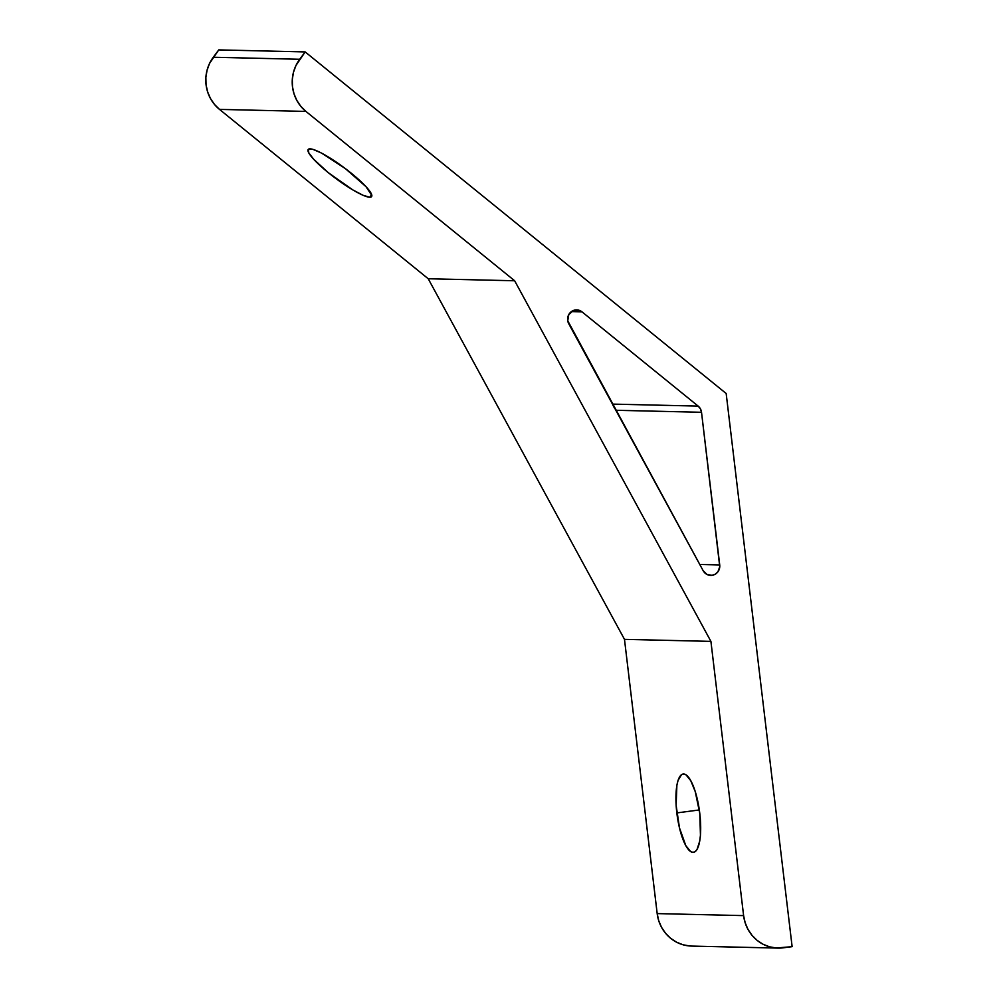<?xml version="1.0" encoding="UTF-8"?>
<svg xmlns="http://www.w3.org/2000/svg" width="998" height="998" viewBox="0 0 998 998"><rect width="100%" height="100%" fill="white"/><g stroke="black" fill="none" stroke-linecap="round" stroke-linejoin="round"><path stroke-width="1.5" d="M711.998 575.322A9.294 8.895 -88.7 0 1 703.166 570.706L706.908 574.411L711.998 575.322L715.292 574.174L717.911 571.792L719.758 566.752L701.519 412.286L700.421 408.843L698.151 406.099L581.971 311.838L579.289 310.341L573.301 310.515L568.76 314.632L567.75 320.795L703.166 570.706L568.773 323.789A9.294 8.895 -88.7 0 1 581.971 311.838L571.392 311.588L581.971 311.838L698.151 406.099A9.294 8.895 -88.7 0 1 701.519 412.286L615.853 410.278L701.519 412.286L719.72 564.93A9.294 8.895 -88.7 0 1 711.998 575.322L709.366 575.26L711.998 575.322M676.831 812.921A39.496 11.352 82.5 0 1 683.119 774.036A39.496 11.352 82.5 0 1 699.785 813.457L695.257 791.651L690.791 780.76L685.963 774.81L683.63 774.011L681.484 774.71L678.041 780.461L676.881 785.301L676.133 805.286L679.488 827.941L685.813 845.618L690.641 851.568L692.974 852.367L695.119 851.668L697.016 849.498L699.723 841.089L700.446 835.176L699.785 813.457A39.496 11.352 82.5 0 1 693.485 852.342A39.496 11.352 82.5 0 1 676.831 812.921L699.311 809.952L676.831 812.921M310.079 148.839A39.496 6.824 36.6 0 1 347.728 170.409A39.496 6.824 36.6 0 1 371.593 196.594A39.496 6.824 36.6 0 1 369.722 197.23L371.655 194.622L369.722 197.23L371.381 196.806L371.842 195.483L366.004 186.688L345.333 168.575L321.481 153.056L312.885 149.351L308.407 149.251L308.731 152.756L313.784 159.368L328.417 172.766L352.868 189.944L363.06 195.284L369.722 197.23A39.496 6.824 36.6 0 1 332.06 175.648A39.496 6.824 36.6 0 1 308.207 149.463A39.496 6.824 36.6 0 1 310.079 148.839M689.905 946.004L683.031 944.782L676.532 942.174L670.631 938.295L665.579 933.292L661.549 927.342L658.717 920.692L657.183 913.594L624.486 639.356L428.217 278.741L219.498 109.393L214.445 104.391L210.428 98.44L207.596 91.791L206.05 84.693L205.875 77.407L207.06 70.222L209.555 63.41L218.749 49.9L305.176 51.921L726.17 393.499L792.125 946.653L776.332 948.013L769.458 946.79L762.946 944.195L757.058 940.316L752.005 935.313L747.976 929.363L745.144 922.713L743.61 915.615L710.913 641.377L514.644 280.762L305.924 111.414L300.872 106.412L296.855 100.461L294.011 93.812L292.476 86.701L292.302 79.428L293.487 72.243L295.982 65.431L305.176 51.921L299.712 59.269L213.285 57.248L218.749 49.9L305.176 51.921L726.17 393.499L792.125 946.653L783.305 947.813A37.175 35.566 -88.7 0 1 778.041 948.1A37.175 35.566 -88.7 0 1 743.61 915.615L657.183 913.594L624.486 639.356L710.913 641.377L743.61 915.615L657.183 913.594A37.175 35.566 91.3 0 0 691.614 946.079L778.041 948.1M614.706 408.481L612.997 405.338M710.913 641.377L624.486 639.356L428.217 278.741L514.644 280.762L710.913 641.377M514.644 280.762L428.217 278.741L219.498 109.393L305.924 111.414L514.644 280.762M612.485 404.103L698.151 406.099L612.485 404.103M699.773 564.469L719.72 564.93L699.773 564.469M299.712 59.269L213.285 57.248A37.175 35.566 91.3 0 0 219.498 109.393L305.924 111.414A37.175 35.566 -88.7 0 1 299.712 59.269M614.319 407.458A9.294 8.895 91.3 0 0 613.633 406.211"/></g></svg>
